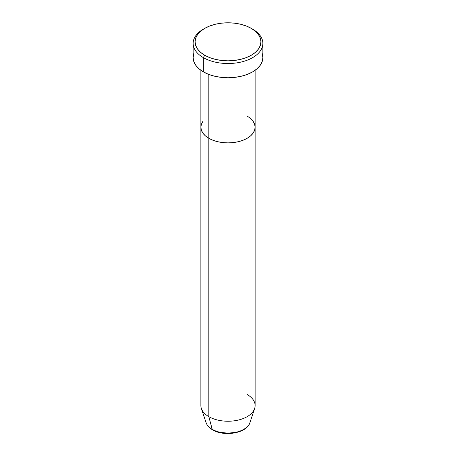 <?xml version="1.0" encoding="UTF-8"?>
<svg xmlns="http://www.w3.org/2000/svg" width="456" height="456" viewBox="0 0 456 456"><rect width="100%" height="100%" fill="white"/><g stroke="black" fill="none" stroke-linecap="round" stroke-linejoin="round"><path stroke-width="0.68" d="M204.715 28.369L203.347 29.161A34.867 20.132 0 0 0 203.347 57.627L204.715 55.256A32.929 19.009 180 0 1 204.715 28.369A32.929 19.009 180 0 1 251.284 28.369L246.297 26.003L240.603 24.248L234.424 23.165L228 22.8L221.576 23.165L215.397 24.248L209.703 26.003L204.715 28.369L200.617 31.247L197.579 34.536L195.704 38.104L195.071 41.809L195.704 45.52L197.579 49.088L200.617 52.372L204.715 55.256L209.703 57.621L215.397 59.377L221.576 60.46L228 60.825L234.424 60.46L240.603 59.377L246.297 57.621L251.284 55.256L255.383 52.372L258.421 49.088L260.296 45.52L260.929 41.809L260.296 38.104L258.421 34.536L255.383 31.247L251.284 28.369A32.929 19.009 180 0 1 251.284 55.256A32.929 19.009 180 0 1 204.715 55.256L203.347 57.627A34.867 20.132 0 0 0 252.652 57.627A34.867 20.132 0 0 0 252.652 29.161L252.652 29.161A34.867 20.132 180 0 1 262.867 43.394A34.867 20.132 180 0 1 241.344 61.993A34.867 20.132 180 0 1 203.347 57.627L203.347 71.86A34.867 20.132 0 0 0 241.344 76.226A34.867 20.132 0 0 0 262.867 57.627L262.194 61.554L260.211 65.333L256.99 68.81L252.652 71.86L247.369 74.368L241.344 76.226L234.8 77.372L228 77.759L221.2 77.372L214.656 76.226L208.631 74.368L203.347 71.86L203.347 57.627A34.867 20.132 180 0 1 193.133 43.394A34.867 20.132 180 0 1 204.049 28.762M208.825 74.442L208.825 138.288A27.121 15.658 0 0 0 238.38 141.685A27.121 15.658 0 0 0 255.121 127.218L254.596 130.273L253.057 133.209L250.549 135.916L247.175 138.288L243.065 140.237L238.38 141.685L233.29 142.574L228 142.876L222.71 142.574L217.62 141.685L212.935 140.237L208.825 138.288L205.451 135.916L202.943 133.209L201.404 130.273L200.879 127.218L201.404 124.163L202.943 121.228L201.404 124.163L200.879 127.218A27.121 15.658 0 0 0 208.825 138.288L208.825 74.442M247.175 116.149A27.121 15.658 180 0 1 255.121 127.218L254.596 124.163L253.057 121.228L254.596 124.163L255.121 127.218A27.121 15.658 180 0 1 238.38 141.685A27.121 15.658 180 0 1 208.825 138.288L208.825 416.653L212.222 429.335A1.938 1.117 120 0 0 212.581 429.843A1.938 1.117 -60 0 1 212.222 429.335A22.315 12.882 0 0 0 234.538 432.544A22.315 12.882 0 0 0 249.911 422.666C246.93 433.257 224.147 437.002 212.576 429.837C209.287 427.945 207.121 425.556 206.089 422.666A22.315 12.882 0 0 0 212.222 429.335L208.825 416.653A27.121 15.658 0 0 0 238.38 420.044A27.121 15.658 0 0 0 255.121 405.583L255.121 127.218L254.596 130.273L253.057 133.209L250.549 135.916L247.175 138.288L243.065 140.237L238.38 141.685L233.29 142.574L228 142.876L222.71 142.574L217.62 141.685L212.935 140.237L208.825 138.288L205.451 135.916L202.943 133.209L201.404 130.273L200.879 127.218L200.879 405.583A27.121 15.658 0 0 0 208.825 416.653L208.825 138.288A27.121 15.658 180 0 1 200.879 127.218L200.879 70.281M193.133 43.394L193.133 57.627A34.867 20.132 0 0 0 203.347 71.86L199.01 68.81L195.789 65.333L193.806 61.554L193.133 57.627L193.806 53.7M262.194 53.7L262.867 57.627L262.867 43.394M249.29 424.08A22.315 12.882 180 0 1 212.222 429.335A22.315 12.882 180 0 1 205.713 420.848M247.175 394.508A27.121 15.658 180 0 1 254.63 408.547A27.121 15.658 180 0 1 235.946 420.552A27.121 15.658 180 0 1 208.825 416.653A27.121 15.658 180 0 1 201.37 408.547L206.089 422.666M220.18 432.299L228 433.2L235.82 432.299M252.652 29.161L251.284 28.369M255.121 70.281L255.121 127.218M254.63 408.547L249.911 422.666"/></g></svg>
